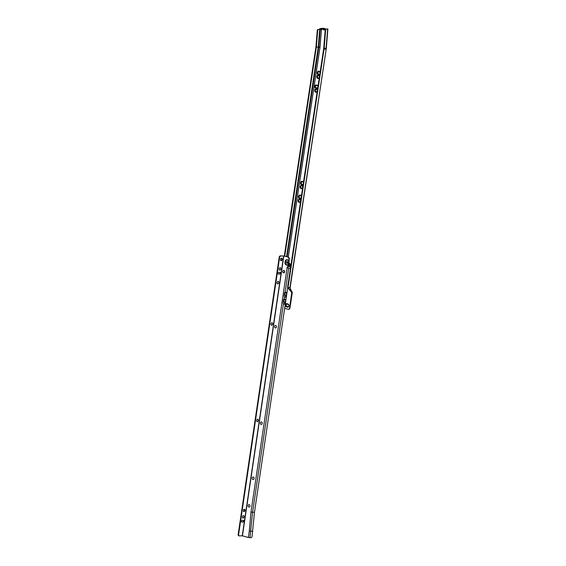 <?xml version="1.0" encoding="UTF-8"?>
<svg xmlns="http://www.w3.org/2000/svg" width="566" height="566" viewBox="0 0 566 566"><rect width="100%" height="100%" fill="white"/><g stroke="black" fill="none" stroke-linecap="round" stroke-linejoin="round"><path stroke-width="0.85" d="M319.365 71.698A1.394 1.047 -91.2 0 0 317.95 72.689A1.394 1.047 -91.2 0 0 319.422 74.252M318.969 71.585A1.394 1.047 -91.2 0 0 319.026 74.379M319.981 73.184A1.429 1.068 -91.2 0 0 318.884 71.557A1.429 1.068 -91.2 0 0 317.866 72.689A1.429 1.068 -91.2 0 0 318.948 74.415A1.429 1.068 -91.2 0 0 319.946 73.382M318.913 71.557A1.429 1.068 -91.2 0 0 317.922 72.681A1.429 1.068 -91.2 0 0 318.976 74.415M319.995 73.092A1.521 1.139 -91.2 0 0 318.828 71.472A1.521 1.139 -91.2 0 0 317.745 72.667A1.521 1.139 -91.2 0 0 318.891 74.507A1.521 1.139 -91.2 0 0 319.932 73.516M318.856 71.472A1.521 1.139 -91.2 0 0 317.802 72.667A1.521 1.139 -91.2 0 0 318.92 74.5M320.002 73.028A1.606 1.203 -91.2 0 0 318.764 71.38A1.606 1.203 -91.2 0 0 317.618 72.653A1.606 1.203 -91.2 0 0 318.835 74.592A1.606 1.203 -91.2 0 0 319.917 73.608M318.792 71.38A1.606 1.203 -91.2 0 0 317.682 72.653A1.606 1.203 -91.2 0 0 318.863 74.592M320.009 72.979A1.691 1.266 -91.2 0 0 318.708 71.295A1.691 1.266 -91.2 0 0 317.498 72.632A1.691 1.266 -91.2 0 0 318.778 74.684A1.691 1.266 -91.2 0 0 319.903 73.693M318.736 71.295A1.691 1.266 -91.2 0 0 317.554 72.632A1.691 1.266 -91.2 0 0 318.807 74.684M320.016 72.936A1.783 1.337 -91.2 0 0 318.644 71.21A1.783 1.337 -91.2 0 0 317.377 72.618A1.783 1.337 -91.2 0 0 318.722 74.769A1.783 1.337 -91.2 0 0 319.889 73.771M318.672 71.21A1.783 1.337 -91.2 0 0 317.434 72.618A1.783 1.337 -91.2 0 0 318.75 74.769M320.031 72.823A1.868 1.401 -91.2 0 0 318.601 71.125A1.868 1.401 -91.2 0 0 317.264 72.597A1.868 1.401 -91.2 0 0 318.679 74.861A1.868 1.401 -91.2 0 0 319.868 73.905M318.623 71.125A1.868 1.401 -91.2 0 0 317.314 72.597A1.868 1.401 -91.2 0 0 318.7 74.861M319.266 77.209A1.648 1.238 -91.2 0 0 318.021 75.214A1.648 1.238 -91.2 0 0 316.84 76.516A1.648 1.238 -91.2 0 0 318.092 78.511A1.648 1.238 -91.2 0 0 319.266 77.209M318.078 75.214A1.648 1.238 -91.2 0 0 316.96 76.516A1.648 1.238 -91.2 0 0 318.149 78.511M318.594 75.391A1.585 1.189 -91.2 0 0 318.134 75.278A1.585 1.189 -91.2 0 0 317.01 76.53A1.585 1.189 -91.2 0 0 318.205 78.441A1.585 1.189 -91.2 0 0 318.658 78.313M318.156 75.278A1.585 1.189 -91.2 0 0 317.052 76.53A1.585 1.189 -91.2 0 0 318.226 78.441M318.842 75.603A1.521 1.139 -91.2 0 0 318.184 75.342A1.521 1.139 -91.2 0 0 317.101 76.544A1.521 1.139 -91.2 0 0 318.248 78.377A1.521 1.139 -91.2 0 0 318.891 78.087M318.205 75.342A1.521 1.139 -91.2 0 0 317.144 76.537A1.521 1.139 -91.2 0 0 318.269 78.377M318.976 75.78A1.45 1.09 -91.2 0 0 318.226 75.405A1.45 1.09 -91.2 0 0 317.193 76.552A1.45 1.09 -91.2 0 0 318.29 78.313A1.45 1.09 -91.2 0 0 319.026 77.903M318.248 75.405A1.45 1.09 -91.2 0 0 317.236 76.552A1.45 1.09 -91.2 0 0 318.311 78.306M319.068 75.929A1.387 1.04 -91.2 0 0 317.285 76.566A1.387 1.04 -91.2 0 0 319.104 77.747M319.167 76.169A1.252 0.941 -91.2 0 0 317.469 76.594A1.252 0.941 -91.2 0 0 319.196 77.507M318.382 75.603A1.252 0.941 -91.2 0 0 318.439 78.108M317.278 88.275A1.387 1.04 88.8 0 1 317.066 88.246L317.929 87.971L316.139 87.801A1.252 0.941 88.8 0 1 316.252 85.325M317.71 88.169A1.45 1.09 88.8 0 1 317.215 88.346A1.45 1.09 88.8 0 1 316.967 88.31L315.998 88.034A1.45 1.09 88.8 0 1 315.149 86.308A1.45 1.09 88.8 0 1 316.182 85.162A1.45 1.09 88.8 0 1 316.429 85.197L317.399 85.473A1.45 1.09 88.8 0 1 318.042 86.011A1.521 1.139 88.8 0 0 317.363 85.409L316.394 85.133A1.521 1.139 88.8 0 0 316.139 85.098A1.521 1.139 88.8 0 0 315.099 86.294A1.521 1.139 88.8 0 0 315.991 88.098L315.948 88.098A1.521 1.139 88.8 0 1 315.057 86.301A1.521 1.139 88.8 0 1 316.139 85.098M317.236 88.346A1.45 1.09 88.8 0 1 317.01 88.31L316.04 88.034A1.45 1.09 88.8 0 1 315.191 86.308A1.45 1.09 88.8 0 1 316.203 85.162M317.696 88.268A1.585 1.189 88.8 0 1 317.13 88.48A1.585 1.189 88.8 0 1 316.861 88.445L315.892 88.169A1.585 1.189 88.8 0 1 314.965 86.287A1.585 1.189 88.8 0 1 316.09 85.034A1.585 1.189 88.8 0 1 316.359 85.07L317.328 85.346A1.585 1.189 88.8 0 1 318.05 85.961A1.648 1.238 -91.2 0 0 317.285 85.282L316.316 85.006A1.648 1.238 -91.2 0 0 316.04 84.971A1.648 1.238 -91.2 0 0 314.859 86.273A1.648 1.238 -91.2 0 0 315.828 88.232L316.797 88.508A1.648 1.238 -91.2 0 0 317.08 88.544A1.648 1.238 -91.2 0 0 317.689 88.31M317.151 88.473A1.585 1.189 88.8 0 1 316.903 88.445L315.934 88.162A1.585 1.189 88.8 0 1 315.007 86.287A1.585 1.189 88.8 0 1 316.111 85.034M316.061 84.971A1.648 1.238 -91.2 0 0 314.915 86.273A1.648 1.238 -91.2 0 0 315.885 88.232L316.854 88.508A1.648 1.238 -91.2 0 0 317.101 88.544M317.186 90.97A1.648 1.238 -91.2 0 0 315.934 88.975A1.648 1.238 -91.2 0 0 314.76 90.284A1.648 1.238 -91.2 0 0 316.005 92.279A1.648 1.238 -91.2 0 0 317.186 90.97M315.998 88.982A1.648 1.238 -91.2 0 0 314.88 90.277A1.648 1.238 -91.2 0 0 316.069 92.272M316.514 89.152A1.585 1.189 -91.2 0 0 316.054 89.039A1.585 1.189 -91.2 0 0 314.922 90.291A1.585 1.189 -91.2 0 0 316.125 92.208A1.585 1.189 -91.2 0 0 316.578 92.081M316.076 89.039A1.585 1.189 -91.2 0 0 314.972 90.291A1.585 1.189 -91.2 0 0 316.146 92.208M316.755 89.364A1.521 1.139 -91.2 0 0 316.104 89.11A1.521 1.139 -91.2 0 0 315.021 90.305A1.521 1.139 -91.2 0 0 316.168 92.145A1.521 1.139 -91.2 0 0 316.811 91.855M316.125 89.11A1.521 1.139 -91.2 0 0 315.064 90.305A1.521 1.139 -91.2 0 0 316.189 92.138M316.896 89.548A1.45 1.09 -91.2 0 0 316.146 89.173A1.45 1.09 -91.2 0 0 315.113 90.319A1.45 1.09 -91.2 0 0 316.21 92.074A1.45 1.09 -91.2 0 0 316.939 91.671M316.168 89.173A1.45 1.09 -91.2 0 0 315.156 90.319A1.45 1.09 -91.2 0 0 316.231 92.074M316.981 89.697A1.387 1.04 -91.2 0 0 315.205 90.334A1.387 1.04 -91.2 0 0 317.024 91.515M317.087 89.937A1.252 0.941 -91.2 0 0 315.389 90.355A1.252 0.941 -91.2 0 0 317.116 91.275M316.302 89.364A1.252 0.941 -91.2 0 0 316.359 91.876M302.711 181.813A1.394 1.047 -91.2 0 0 301.296 182.811A1.394 1.047 -91.2 0 0 302.768 184.375M302.315 181.707A1.394 1.047 -91.2 0 0 302.371 184.502M303.326 183.306A1.429 1.068 -91.2 0 0 302.23 181.679A1.429 1.068 -91.2 0 0 301.211 182.804A1.429 1.068 -91.2 0 0 302.294 184.537A1.429 1.068 -91.2 0 0 303.298 183.504M302.258 181.672A1.429 1.068 -91.2 0 0 301.268 182.804A1.429 1.068 -91.2 0 0 302.322 184.53M303.341 183.207A1.521 1.139 -91.2 0 0 302.173 181.587A1.521 1.139 -91.2 0 0 301.091 182.79A1.521 1.139 -91.2 0 0 302.237 184.622A1.521 1.139 -91.2 0 0 303.277 183.632M302.202 181.587A1.521 1.139 -91.2 0 0 301.147 182.79A1.521 1.139 -91.2 0 0 302.265 184.622M303.348 183.143A1.606 1.203 -91.2 0 0 302.11 181.502A1.606 1.203 -91.2 0 0 300.963 182.768A1.606 1.203 -91.2 0 0 302.18 184.714A1.606 1.203 -91.2 0 0 303.263 183.731M302.138 181.502A1.606 1.203 -91.2 0 0 301.027 182.768A1.606 1.203 -91.2 0 0 302.209 184.714M303.355 183.094A1.691 1.266 -91.2 0 0 302.053 181.417A1.691 1.266 -91.2 0 0 300.843 182.754A1.691 1.266 -91.2 0 0 302.124 184.799A1.691 1.266 -91.2 0 0 303.249 183.816M302.081 181.417A1.691 1.266 -91.2 0 0 300.9 182.754A1.691 1.266 -91.2 0 0 302.152 184.799M303.362 183.051A1.783 1.337 -91.2 0 0 301.989 181.325A1.783 1.337 -91.2 0 0 300.723 182.733A1.783 1.337 -91.2 0 0 302.067 184.891A1.783 1.337 -91.2 0 0 303.235 183.893M302.018 181.325A1.783 1.337 -91.2 0 0 300.779 182.733A1.783 1.337 -91.2 0 0 302.095 184.891M303.376 182.945A1.868 1.401 -91.2 0 0 301.947 181.24A1.868 1.401 -91.2 0 0 300.61 182.719A1.868 1.401 -91.2 0 0 302.025 184.983A1.868 1.401 -91.2 0 0 303.213 184.028M301.968 181.24A1.868 1.401 -91.2 0 0 300.659 182.719A1.868 1.401 -91.2 0 0 302.046 184.983M302.612 187.325A1.648 1.238 -91.2 0 0 301.367 185.33A1.648 1.238 -91.2 0 0 300.185 186.639A1.648 1.238 -91.2 0 0 301.437 188.634A1.648 1.238 -91.2 0 0 302.612 187.325M301.423 185.337A1.648 1.238 -91.2 0 0 300.305 186.631A1.648 1.238 -91.2 0 0 301.494 188.627M301.94 185.506A1.585 1.189 -91.2 0 0 301.48 185.393A1.585 1.189 -91.2 0 0 300.355 186.646A1.585 1.189 -91.2 0 0 301.551 188.563A1.585 1.189 -91.2 0 0 302.003 188.436M301.508 185.393A1.585 1.189 -91.2 0 0 300.397 186.646A1.585 1.189 -91.2 0 0 301.572 188.563M302.187 185.719A1.521 1.139 -91.2 0 0 301.529 185.464A1.521 1.139 -91.2 0 0 300.447 186.66A1.521 1.139 -91.2 0 0 301.593 188.499A1.521 1.139 -91.2 0 0 302.237 188.209M301.551 185.464A1.521 1.139 -91.2 0 0 300.489 186.66A1.521 1.139 -91.2 0 0 301.614 188.492M302.322 185.903A1.45 1.09 -91.2 0 0 301.572 185.528A1.45 1.09 -91.2 0 0 300.539 186.674A1.45 1.09 -91.2 0 0 301.636 188.428A1.45 1.09 -91.2 0 0 302.371 188.025M301.593 185.528A1.45 1.09 -91.2 0 0 300.581 186.674A1.45 1.09 -91.2 0 0 301.657 188.428M302.414 186.051A1.387 1.04 -91.2 0 0 300.631 186.688A1.387 1.04 -91.2 0 0 302.449 187.87M302.513 186.292A1.252 0.941 -91.2 0 0 300.815 186.709A1.252 0.941 -91.2 0 0 302.541 187.629M301.728 185.719A1.252 0.941 -91.2 0 0 301.784 188.23M300.631 195.581A1.394 1.047 -91.2 0 0 299.216 196.579A1.429 1.068 -91.2 0 0 300.242 198.298A1.429 1.068 -91.2 0 0 301.211 197.265M300.235 195.475A1.394 1.047 -91.2 0 0 300.291 198.263M301.246 197.067A1.429 1.068 -91.2 0 0 300.15 195.44A1.429 1.068 -91.2 0 0 299.131 196.572A1.429 1.068 -91.2 0 0 300.213 198.298M300.178 195.44A1.429 1.068 -91.2 0 0 299.188 196.572A1.394 1.047 -91.2 0 0 300.688 198.142M301.261 196.975A1.521 1.139 -91.2 0 0 300.093 195.355A1.521 1.139 -91.2 0 0 299.011 196.551A1.521 1.139 -91.2 0 0 300.157 198.39A1.521 1.139 -91.2 0 0 301.19 197.4M300.122 195.355A1.521 1.139 -91.2 0 0 299.067 196.551A1.521 1.139 -91.2 0 0 300.185 198.39M301.268 196.911A1.606 1.203 -91.2 0 0 300.03 195.27A1.606 1.203 -91.2 0 0 298.883 196.536A1.606 1.203 -91.2 0 0 300.1 198.475A1.606 1.203 -91.2 0 0 301.176 197.492M300.058 195.27A1.606 1.203 -91.2 0 0 298.94 196.536A1.606 1.203 -91.2 0 0 300.129 198.475M301.275 196.862A1.691 1.266 -91.2 0 0 299.973 195.178A1.691 1.266 -91.2 0 0 298.763 196.515A1.691 1.266 -91.2 0 0 300.044 198.567A1.691 1.266 -91.2 0 0 301.169 197.576M300.001 195.178A1.691 1.266 -91.2 0 0 298.82 196.515A1.691 1.266 -91.2 0 0 300.072 198.567M301.282 196.819A1.783 1.337 -91.2 0 0 299.909 195.093A1.783 1.337 -91.2 0 0 298.636 196.501A1.783 1.337 -91.2 0 0 299.987 198.659A1.783 1.337 -91.2 0 0 301.154 197.654M299.938 195.093A1.783 1.337 -91.2 0 0 298.699 196.501A1.783 1.337 -91.2 0 0 300.015 198.652M301.296 196.713A1.868 1.401 -91.2 0 0 299.867 195.008A1.868 1.401 -91.2 0 0 298.53 196.487A1.868 1.401 -91.2 0 0 299.945 198.744A1.868 1.401 -91.2 0 0 301.133 197.789M299.888 195.008A1.868 1.401 -91.2 0 0 298.572 196.48A1.868 1.401 -91.2 0 0 299.966 198.744M300.532 201.093A1.648 1.238 -91.2 0 0 299.287 199.098A1.648 1.238 -91.2 0 0 298.105 200.399A1.648 1.238 -91.2 0 0 299.35 202.395A1.648 1.238 -91.2 0 0 300.532 201.093M299.343 199.098A1.648 1.238 -91.2 0 0 298.225 200.399A1.648 1.238 -91.2 0 0 299.414 202.395M299.86 199.274A1.585 1.189 -91.2 0 0 299.4 199.161A1.585 1.189 -91.2 0 0 298.275 200.414A1.585 1.189 -91.2 0 0 299.471 202.331A1.585 1.189 -91.2 0 0 299.923 202.196M299.421 199.161A1.585 1.189 -91.2 0 0 298.317 200.414A1.585 1.189 -91.2 0 0 299.492 202.331M300.1 199.487A1.521 1.139 -91.2 0 0 299.449 199.225A1.521 1.139 -91.2 0 0 298.367 200.428A1.521 1.139 -91.2 0 0 299.513 202.26A1.521 1.139 -91.2 0 0 300.157 201.977M299.471 199.225A1.521 1.139 -91.2 0 0 298.409 200.428A1.521 1.139 -91.2 0 0 299.534 202.26M300.242 199.664A1.45 1.09 -91.2 0 0 299.492 199.289A1.45 1.09 -91.2 0 0 298.459 200.442A1.45 1.09 -91.2 0 0 299.555 202.196A1.45 1.09 -91.2 0 0 300.284 201.786M299.513 199.289A1.45 1.09 -91.2 0 0 298.501 200.435A1.45 1.09 -91.2 0 0 299.577 202.196M300.327 199.819A1.387 1.04 -91.2 0 0 298.551 200.449A1.387 1.04 -91.2 0 0 300.369 201.638M300.433 200.053A1.252 0.941 -91.2 0 0 298.735 200.477A1.252 0.941 -91.2 0 0 300.461 201.39M299.647 199.487A1.252 0.941 -91.2 0 0 299.704 201.991M287.875 306.949A1.387 1.04 88.8 0 1 287.662 306.921L286.693 306.638A1.387 1.04 88.8 0 1 286.849 303.9M288.766 306.171A1.167 0.87 88.8 0 1 287.839 306.701L286.87 306.425A1.167 0.87 88.8 0 1 287.019 304.119A1.167 0.87 -91.2 0 0 286.92 306.418L287.889 306.701A1.167 0.87 -91.2 0 0 288.059 306.722M286.651 306.645A1.387 1.04 88.8 0 1 287.061 303.935L288.03 304.211A1.387 1.04 88.8 0 1 287.62 306.921L286.92 306.418M286.594 306.708A1.45 1.09 88.8 0 1 285.745 304.982A1.45 1.09 88.8 0 1 286.778 303.836A1.45 1.09 88.8 0 1 287.026 303.871L287.995 304.147A1.45 1.09 88.8 0 1 288.865 305.704A1.45 1.09 88.8 0 1 287.811 307.013A1.45 1.09 88.8 0 1 287.563 306.984L286.644 306.708A1.45 1.09 88.8 0 1 285.788 304.982A1.45 1.09 88.8 0 1 286.799 303.836M287.769 307.083A1.521 1.139 88.8 0 1 287.514 307.048L286.545 306.772A1.521 1.139 88.8 0 1 285.653 304.968A1.521 1.139 88.8 0 1 286.736 303.772A1.521 1.139 88.8 0 1 286.99 303.808L287.96 304.084A1.521 1.139 88.8 0 1 288.872 305.711A1.521 1.139 88.8 0 1 287.769 307.083A1.521 1.139 88.8 0 1 287.556 307.048L286.587 306.772A1.521 1.139 88.8 0 1 285.696 304.968A1.521 1.139 88.8 0 1 286.757 303.772M287.726 307.147A1.585 1.189 88.8 0 1 287.457 307.112L286.488 306.836A1.585 1.189 88.8 0 1 285.561 304.961A1.585 1.189 88.8 0 1 286.693 303.709A1.585 1.189 88.8 0 1 286.955 303.744L287.924 304.02A1.585 1.189 88.8 0 1 288.872 305.718A1.585 1.189 88.8 0 1 287.726 307.147A1.585 1.189 88.8 0 1 287.5 307.112L286.53 306.836A1.585 1.189 88.8 0 1 285.604 304.954A1.585 1.189 88.8 0 1 286.714 303.709M286.679 303.638A1.648 1.238 -91.2 0 0 285.512 304.947A1.648 1.238 -91.2 0 0 286.467 306.899L287.436 307.182A1.648 1.238 -91.2 0 0 287.712 307.218A1.648 1.238 -91.2 0 0 288.908 305.725A1.648 1.238 -91.2 0 0 287.924 303.956L286.955 303.673A1.648 1.238 -91.2 0 0 286.672 303.638A1.648 1.238 -91.2 0 0 285.497 304.947A1.648 1.238 -91.2 0 0 286.481 306.899L287.45 307.182A1.648 1.238 -91.2 0 0 287.719 307.218M324.735 29.984L324.99 29.411L324.997 29.97L324.12 29.934A18.699 1.691 -175.3 0 0 323.83 29.878L322.507 29.015L320.229 29.298A18.699 1.691 -175.3 0 0 319.861 29.248L319.903 28.675A18.699 1.691 4.7 0 1 320.151 28.71L321.672 28.335L323.978 29.333L325.4 29.298M288.759 265.532L290.245 265.779L290.096 266.593L289.672 266.883L289.382 266.084L288.603 266.6L289.41 265.864L288.872 265.383M290.096 266.593L289.672 266.883L289.382 266.084M290.075 265.454L290.379 264.69L289.891 263.657L289.056 264.35L289.085 265.235L289.283 263.586L289.842 263.487L290.436 264.739L290.004 265.496L290.287 264.69L289.693 263.636M289.176 265.235L288.993 264.308L289.842 263.487M321.693 29.269A1.21 0.906 88.8 0 1 321.467 29.489L321.141 29.602M284.656 308.293L288.044 309.262A1.762 1.316 -91.2 0 0 288.342 309.298A1.762 1.316 -91.2 0 0 289.601 307.911L291.766 292.58M288.533 309.277A1.762 1.316 -91.2 0 0 288.724 309.291A1.762 1.316 -91.2 0 0 289.976 307.904L292.268 292.756A0.658 0.424 -74.1 0 0 292.282 292.587L292.282 292.587A0.7 0.453 -74.1 0 0 292.233 292.339C292.162 291.448 290.485 290.761 290.167 287.45L326.207 49.15L289.912 287.514L291.907 292.077A0.7 0.453 -74.1 0 1 292.233 292.339M325.386 29.326L324.99 29.411M317.71 30.408L316.352 47.006L319.988 47.148L321.431 29.503L318.368 29.524A0.877 0.58 99.2 0 0 317.71 30.408L317.285 30.345A0.877 0.58 -80.8 0 1 317.936 29.453L318.368 29.524M319.903 28.675L320.335 28.633M321.177 29.595L317.936 29.453M287.578 287.436L323.618 49.129A10.471 7.839 88.8 0 0 323.724 48.202L325.224 29.857A0.877 0.58 -80.8 0 1 325.882 28.972L326.306 29.043A0.877 0.58 99.2 0 0 325.648 29.927L324.148 48.273A11.044 8.271 88.8 0 1 324.035 49.249L287.995 287.556L287.578 287.436L291.823 292.636L291.907 292.077L287.995 287.556L290.167 287.457M284.309 255.995L315.927 46.936L317.285 30.345M316.352 47.006A0.573 0.432 88.8 0 1 316.344 47.056L284.733 256.115M289.368 263.579L289.926 263.487M290.181 266.593L289.757 266.876M288.724 266.388L289.41 265.864M289.523 265.723L288.851 265.532M289.693 266.706L290.153 265.907L289.58 265.772L289.693 266.706L290.068 265.907L289.58 265.772M327.714 29.064L325.882 28.972M326.306 29.043L327.318 28.937M320.229 29.298L322.054 29.255A4.839 3.622 88.8 0 1 322.556 29.029M324.785 29.411L324.162 29.368A18.699 1.691 4.7 0 0 323.978 29.333M324.12 29.934L324.162 29.368M322.79 29.114A4.705 3.523 -91.2 0 0 322.153 29.39L321.806 29.22M287.832 307.013A1.45 1.09 88.8 0 1 287.613 306.984L286.644 306.708M287.019 304.119A1.167 0.87 88.8 0 1 287.217 304.14L288.186 304.416A1.167 0.87 88.8 0 1 288.738 304.918M317.724 88.119A1.387 1.04 88.8 0 1 317.024 88.246L316.054 87.971A1.387 1.04 88.8 0 1 316.465 85.261L317.434 85.537A1.387 1.04 88.8 0 1 318.035 86.039M315.34 87.242L317.172 88.112M317.024 88.246L316.097 87.971A1.387 1.04 88.8 0 1 315.382 87.242M317.193 88.409A1.521 1.139 88.8 0 1 316.96 88.374L315.991 88.098M317.703 88.218A1.521 1.139 88.8 0 1 317.172 88.409A1.521 1.139 88.8 0 1 316.918 88.374L315.948 88.098M318.191 86.265L316.436 85.346L315.595 85.537M316.436 85.346L315.637 85.537A1.387 1.04 88.8 0 1 316.252 85.225M249.097 507.101A1.252 0.941 88.8 0 1 249.033 504.596A1.252 0.941 88.8 0 1 249.09 507.101A1.252 0.941 88.8 0 1 249.04 504.596M248.276 506.492A1.493 1.118 88.8 0 1 248.184 505.537A1.493 1.118 88.8 0 1 248.248 505.233M253.172 479.543A1.252 0.941 88.8 0 1 253.115 477.039A1.252 0.941 88.8 0 1 253.165 479.543A1.252 0.941 88.8 0 1 253.122 477.039M252.358 478.935A1.493 1.118 88.8 0 1 252.259 477.98A1.493 1.118 88.8 0 1 252.33 477.683M261.329 424.436A1.252 0.941 88.8 0 1 261.273 421.932A1.252 0.941 88.8 0 1 261.322 424.436A1.252 0.941 88.8 0 1 261.266 421.932M260.509 423.828A1.493 1.118 88.8 0 1 260.41 422.873A1.493 1.118 88.8 0 1 260.48 422.576M275.6 327.997A1.252 0.941 88.8 0 1 275.536 325.492A1.252 0.941 88.8 0 1 275.592 327.997A1.252 0.941 88.8 0 1 275.543 325.492M274.779 327.389A1.493 1.118 88.8 0 1 274.68 326.433A1.493 1.118 88.8 0 1 274.751 326.129M283.75 272.89A1.252 0.941 88.8 0 1 283.7 270.385A1.252 0.941 88.8 0 1 283.743 272.89A1.252 0.941 88.8 0 1 283.693 270.385M282.936 272.281A1.493 1.118 88.8 0 1 282.837 271.326A1.493 1.118 88.8 0 1 282.908 271.022M243.578 515.69A1.252 0.814 -74.4 0 1 244.073 516.433A1.252 0.814 -74.4 0 1 243.713 517.72A1.252 0.814 -74.4 0 1 243.047 518.116A1.252 0.814 -74.4 0 1 242.906 518.102A1.252 0.814 -74.4 0 1 242.439 516.793A1.252 0.814 -74.4 0 1 243.43 515.668A1.252 0.814 -74.4 0 1 243.585 515.69A1.252 0.814 -74.4 0 1 244.059 516.999A1.252 0.814 -74.4 0 1 243.069 518.123A1.252 0.814 -74.4 0 1 242.913 518.102M244.066 516.369A1.493 0.969 -74.4 0 1 243.67 517.77M243.96 516.036A1.493 0.969 -74.4 0 1 243.415 517.996M244.003 516.227A1.691 1.097 -74.4 0 1 243.55 517.855A1.627 1.054 -74.4 0 0 244.003 516.249A1.564 1.012 -74.4 0 1 243.571 517.833M257.848 419.25A1.252 0.814 -74.4 0 1 258.344 419.993A1.252 0.814 -74.4 0 1 257.983 421.281A1.252 0.814 -74.4 0 1 257.318 421.677A1.252 0.814 -74.4 0 1 257.176 421.663A1.252 0.814 -74.4 0 1 256.709 420.354A1.252 0.814 -74.4 0 1 257.7 419.229A1.252 0.814 -74.4 0 1 257.855 419.25A1.252 0.814 -74.4 0 1 258.329 420.559A1.252 0.814 -74.4 0 1 257.339 421.684A1.252 0.814 -74.4 0 1 257.183 421.663M258.337 419.93A1.493 0.969 -74.4 0 1 257.94 421.33M258.23 419.597A1.493 0.969 -74.4 0 1 257.686 421.557M258.28 419.823A1.564 1.012 -74.4 0 1 257.841 421.387M257.813 421.415A1.691 1.097 -74.4 0 0 258.273 419.788A1.627 1.054 -74.4 0 1 257.827 421.401M272.119 322.804A1.252 0.814 -74.4 0 1 272.614 323.554A1.252 0.814 -74.4 0 1 272.253 324.842A1.252 0.814 -74.4 0 1 271.588 325.238A1.252 0.814 -74.4 0 1 271.439 325.224M271.97 322.79A1.252 0.814 -74.4 0 1 272.126 322.811A1.252 0.814 -74.4 0 1 272.6 324.12A1.252 0.814 -74.4 0 1 271.609 325.245A1.252 0.814 -74.4 0 1 271.454 325.224A1.252 0.814 -74.4 0 1 270.98 323.915A1.252 0.814 -74.4 0 1 271.97 322.79M272.607 323.49A1.493 0.969 -74.4 0 1 272.211 324.891M272.501 323.158A1.493 0.969 -74.4 0 1 271.956 325.117M272.543 323.384A1.564 1.012 -74.4 0 1 272.112 324.948A1.627 1.054 -74.4 0 0 272.543 323.37A1.691 1.097 -74.4 0 1 272.083 324.976M278.231 281.479A1.252 0.814 -74.4 0 1 278.727 282.222A1.252 0.814 -74.4 0 1 278.373 283.509A1.252 0.814 -74.4 0 1 277.708 283.906A1.252 0.814 -74.4 0 1 277.559 283.891A1.252 0.814 -74.4 0 1 277.092 282.583A1.252 0.814 -74.4 0 1 278.083 281.458A1.252 0.814 -74.4 0 1 278.239 281.479A1.252 0.814 -74.4 0 1 278.713 282.788A1.252 0.814 -74.4 0 1 277.722 283.913A1.252 0.814 -74.4 0 1 277.566 283.891M278.72 282.158A1.493 0.969 -74.4 0 1 278.33 283.559M278.621 281.826A1.493 0.969 -74.4 0 1 278.069 283.785M278.663 282.052A1.564 1.012 -74.4 0 1 278.224 283.623A1.627 1.054 -74.4 0 0 278.663 282.038M278.656 282.017A1.691 1.097 -74.4 0 1 278.203 283.644M280.269 267.697A1.252 0.814 -74.4 0 1 280.764 268.447A1.252 0.814 -74.4 0 1 280.411 269.734A1.252 0.814 -74.4 0 1 279.745 270.131A1.252 0.814 -74.4 0 1 279.604 270.116A1.252 0.814 -74.4 0 1 279.13 268.808A1.252 0.814 -74.4 0 1 280.128 267.683A1.252 0.814 -74.4 0 1 280.283 267.704A1.252 0.814 -74.4 0 1 280.75 269.013A1.252 0.814 -74.4 0 1 279.76 270.138A1.252 0.814 -74.4 0 1 279.597 270.116M280.757 268.383A1.493 0.969 -74.4 0 1 280.368 269.784M280.658 268.051A1.493 0.969 -74.4 0 1 280.106 270.01M280.701 268.277A1.564 1.012 -74.4 0 1 280.262 269.84M280.241 269.869A1.691 1.097 -74.4 0 0 280.694 268.242A1.627 1.054 -74.4 0 1 280.255 269.855M287.783 262.624A0.877 0.658 88.8 0 1 286.488 262.263A0.877 0.658 88.8 0 1 287.783 262.624M287.563 261.782L287.337 263.282A0.877 0.658 88.8 0 1 287.302 261.598M244.031 511.622A1.21 0.785 105.6 0 0 244.986 510.539A1.21 0.785 105.6 0 0 244.533 509.273A1.21 0.785 105.6 0 0 244.378 509.251A1.21 0.785 105.6 0 0 243.422 510.341A1.21 0.785 105.6 0 0 243.875 511.6A1.21 0.785 105.6 0 0 244.031 511.622M243.684 511.501A1.21 0.785 105.6 0 0 244.54 510.532A1.21 0.785 105.6 0 0 244.307 509.258M281.153 260.728A1.323 0.856 105.6 0 0 282.193 259.546A1.323 0.856 105.6 0 0 281.698 258.167A1.323 0.856 105.6 0 0 281.535 258.146A1.323 0.856 105.6 0 0 280.495 259.334A1.323 0.856 105.6 0 0 280.991 260.707A1.323 0.856 105.6 0 0 281.153 260.728M280.793 260.608A1.323 0.856 105.6 0 0 281.748 259.546A1.323 0.856 105.6 0 0 281.479 258.153M280.014 272.338L278.847 272.366A0.877 0.566 105.6 0 0 278.592 274.085L279.76 274.064A0.877 0.566 105.6 0 0 280.014 272.338M243.323 520.331L242.156 520.352A0.877 0.566 105.6 0 0 241.901 522.078L243.069 522.05A0.877 0.566 105.6 0 0 243.323 520.331M238.527 535.061L238.109 534.941L279.271 256.745L279.689 256.858L238.527 535.061L239.001 535.868L242.439 535.825L248.354 537.481L250.986 537.679A1.323 0.856 105.6 0 0 252.054 536.37L254.474 512.294L287.698 287.754M279.271 256.745L280 255.903L284.224 255.974L288.257 257.098L283.658 255.952L280.418 256.023L279.689 256.858M278.309 273.965L279.342 273.944A0.877 0.566 105.6 0 0 279.88 272.345M241.618 521.958L242.644 521.93A0.877 0.566 105.6 0 0 243.189 520.331M238.583 535.754L238.13 534.948M321.467 29.489L320.016 47.155A2.229 1.67 88.8 0 1 319.995 47.353L288.278 257.106A1.762 1.316 88.8 0 1 289.297 259.186L288.787 261.471A2.42 1.811 88.8 0 0 285.66 261.004L285.243 260.884A2.731 2.045 88.8 0 1 288.653 261.004M288.787 261.471L287.868 266.296L288.243 266.289L289.127 261.69L288.915 259.193A1.762 1.316 88.8 0 0 287.882 257.106M288.179 266.72L287.868 266.296L288.179 266.72L287.684 266.897M287.754 266.897A0.658 0.495 -91.2 0 0 287.478 267.888L289.014 268.178A1.762 1.139 -74.4 0 1 289.233 268.199A1.762 1.139 -74.4 0 1 289.438 268.291A1.762 1.139 -74.4 0 1 289.658 268.319A1.762 1.139 -74.4 0 1 290.337 269.204M288.101 264.697A2.731 2.045 88.8 0 1 284.931 262.978L285.243 260.884M252.818 531.205L249.309 531.071L248.354 537.481M249.309 531.071L250.964 512.117L287.096 267.895L289.014 268.178M287.804 266.728L287.606 266.897A0.658 0.495 -91.2 0 0 287.096 267.895L287.478 267.888M249.953 537.7L252.563 512.336L283.368 304.147L283.064 302.867L283.58 299.343L284.097 299.216L284.387 297.256L284.082 295.983L284.599 292.459L286.615 292.297L284.606 293.421L285.929 297.221L286.113 296.393L284.436 293.577M254.474 512.294L250.964 512.117M284.097 299.216L285.674 299.336L283.587 300.313L284.91 304.112L285.094 303.277L283.417 300.468M285.674 299.336L285.094 303.277M284.479 293.287L286.615 292.297M286.693 292.445L286.113 296.393M288.377 264.223A2.42 1.811 88.8 0 1 285.37 262.978L284.931 262.978M285.37 262.978L285.66 261.004M325.584 29.092A5.412 4.054 -91.2 0 0 324.318 28.42A5.412 4.054 -91.2 0 0 323.398 28.3L321.672 28.335M287.068 256.766L318.785 47.077A0.899 0.672 88.8 0 0 318.792 46.999L320.222 29.531M316.344 47.056L318.262 47.013L286.566 256.624M284.118 272.777L284.415 270.81M325.648 29.927L325.224 29.857M324.035 49.249L325.952 49.207A11.044 8.271 88.8 0 0 326.066 48.23L327.636 29.015M319.698 29.496L318.269 46.964A0.573 0.432 88.8 0 1 318.262 47.013L319.967 47.346L288.25 257.098M287.316 263.268L287.542 261.761M289.976 307.904L289.601 307.911M324.148 48.273L326.32 48.188L327.891 28.972M242.255 535.804L283.658 255.952M279.314 256.716L279.738 256.837M238.145 534.962L238.562 535.082M242.439 535.825L283.849 255.981M284.387 297.256L285.929 297.221M285.115 292.332L288.667 268.305M283.368 304.147L284.91 304.112M283.46 300.178L285.597 299.188M289.297 259.186L288.915 259.193M279.958 255.931L280.375 256.051M280 255.903L280.418 256.023M238.555 535.726L238.972 535.846M279.342 273.944L279.76 274.064M242.644 521.93L243.069 522.05M288.724 309.291L288.342 309.298M326.32 48.188L326.207 49.15M319.712 29.206L319.762 28.633M324.997 29.97L325.047 29.404M326.009 29.368L323.398 28.3M289.233 268.199L289.658 268.319M288.03 266.89L287.648 266.897"/></g></svg>

